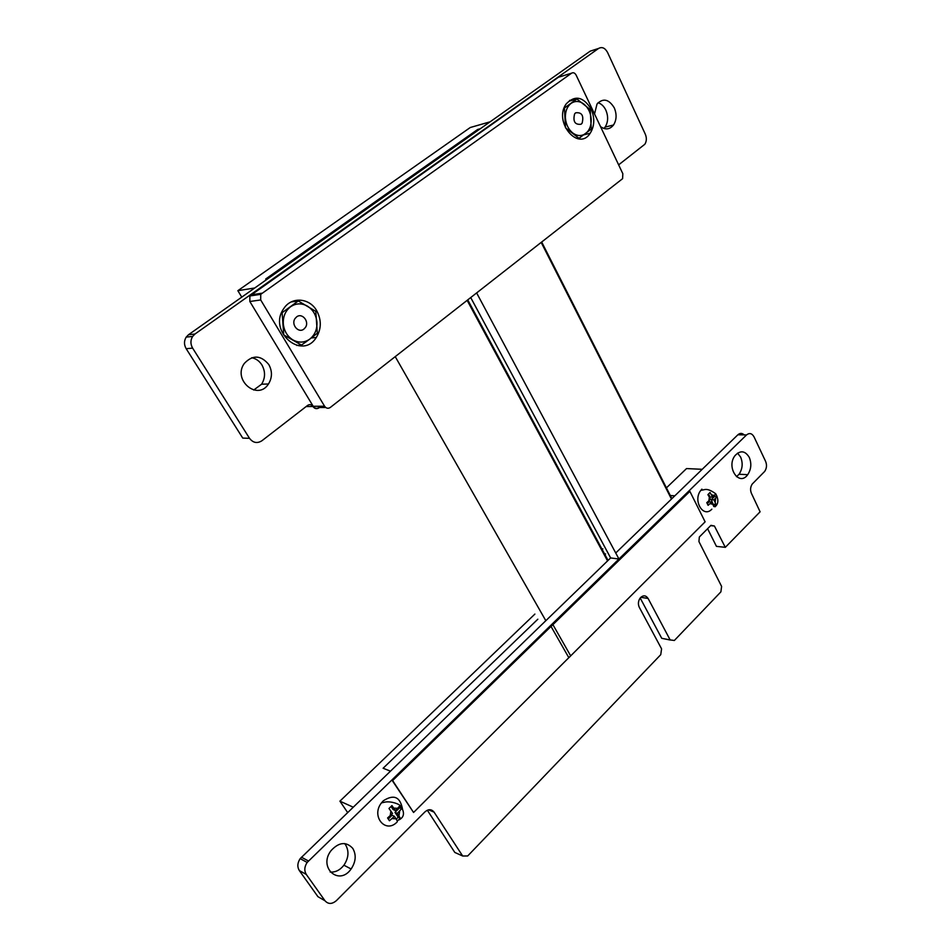 <?xml version="1.0" encoding="UTF-8"?>
<svg xmlns="http://www.w3.org/2000/svg" width="951" height="951" viewBox="0 0 951 951"><rect width="100%" height="100%" fill="white"/><g stroke="black" fill="none" stroke-linecap="round" stroke-linejoin="round"><path stroke-width="1.43" d="M462.685 856.019L434.084 812.142C431.528 809.016 428.485 808.932 424.954 811.881L336.416 900.609C332.054 904.294 328.261 904.353 325.004 900.775L306.293 874.445C304.082 870.724 304.368 866.73 307.161 862.438L618.946 559.022L476.665 292.979L618.946 559.01L746.559 434.928C749.471 432.646 751.956 433.287 754.024 436.842L765.638 461.461C767.029 465.003 766.72 468.296 764.723 471.375L752.253 484.023C750.375 486.912 750.089 489.991 751.397 493.272L760.099 511.804L725.304 547.36L714.415 526.01L710.956 525.332L699.342 537.006L698.926 541.559L721.607 586.422L720.894 591.855L674.354 640.475L670.158 639.928L648.095 598.464C645.741 595.112 643.09 594.981 640.13 598.084C638.169 601.091 637.883 604.17 639.298 607.332L661.575 648.855L660.755 654.668L467.702 855.959L462.685 856.019M427.332 810.228L454.804 852.441L462.507 855.924M325.004 900.775L317.943 896.686L299.315 870.545C297.116 866.848 297.401 862.878 300.171 858.634L610.625 557.94L618.946 559.022M610.625 557.94L470.745 297.615M319.429 407.515L319.049 407.813C316.719 409.263 314.686 408.823 312.95 406.493C311.464 404.496 309.717 404.104 307.696 405.352L261.917 440.753C257.198 443.701 253.061 442.881 249.519 438.328L192.625 348.125C190.366 344.131 190.366 340.232 192.637 336.428L194.967 334.027L598.607 48.43C602.078 46.599 605.05 47.93 607.534 52.4L645.313 134.21C646.835 137.943 646.668 141.295 644.826 144.267L618.637 164.856M249.519 438.328L242.755 438.09L186.182 348.708C183.935 344.749 183.947 340.886 186.194 337.106L188.512 334.728L590.191 51.164L592.865 50.284M615.737 552.995L737.893 434.773C740.033 432.919 742.125 432.967 744.158 434.88M707.592 528.697L716.436 546.361L725.019 547.3M670.158 639.928L661.73 638.311L670.3 640.047M661.73 638.311L640.189 598.013M330.175 872.055C335.418 872.436 339.994 870.141 343.917 865.208C348.684 857.968 349.231 851.157 345.546 844.75L344.595 843.561M352.762 848.363C346.176 841.35 338.96 842.087 331.091 850.574C317.872 867.455 339.02 886.51 351.121 868.988C355.912 861.689 356.459 854.806 352.762 848.363M253.703 390.029L261.596 384.216C265.4 377.975 265.507 371.568 261.917 364.97C259.409 361.023 256.009 358.598 251.718 357.719M268.812 364.566C260.836 355.02 252.669 354.652 244.3 363.46C232.21 380.02 257.709 401.274 268.479 383.978C272.307 377.678 272.414 371.211 268.812 364.566M736.49 476.701L739.058 474.252C742.565 468.926 743.088 463.196 740.627 457.074L737.572 453.116M749.281 457.383C745.132 450.679 740.401 450.061 735.087 455.529C725.791 467.048 739.105 487.007 747.712 474.68C751.219 469.319 751.742 463.541 749.281 457.383M603.933 128.492L605.098 127.113C608.2 122.097 608.45 116.426 605.835 110.114C603.944 106.262 601.353 103.79 598.072 102.72M600.521 126.614C605.49 130.085 609.829 129.538 613.538 124.985C616.652 119.921 616.902 114.215 614.275 107.855C608.878 99.118 603.136 97.822 597.038 103.98L594.53 113.965M581.109 124.224C574.939 124.973 572.775 121.526 574.606 113.906L575.652 112.812C581.822 112.111 583.985 115.558 582.131 123.154L581.109 124.224M590.25 109.603L576.9 98.975L564.418 108.022L565.488 127.803L578.981 138.275L591.26 129.122L590.25 109.603M569.28 101.139L576.9 98.975M577.423 138.656L578.981 138.275M565.393 117.793C565.215 111.338 567.129 106.524 571.111 103.362C575.296 100.616 579.599 100.889 584.045 104.182C588.324 107.843 590.702 112.86 591.201 119.244C591.367 125.615 589.501 130.382 585.59 133.568C581.477 136.373 577.186 136.171 572.704 132.95C568.353 129.324 565.916 124.284 565.393 117.793M303.856 329.105C298.376 333.635 290.697 324.35 295.119 318.454L296.617 316.885C302.168 312.392 309.741 321.711 305.33 327.56L303.856 329.105M315.78 311.357L298.281 300.956L282.114 312.677L283.743 334.907L301.455 345.07L309.8 339.103L317.325 333.242L315.78 311.357M291.826 301.836L298.281 300.956M296.783 345.451L301.455 345.07M283.303 323.756C282.994 316.469 285.431 310.799 290.602 306.745C296.011 303.143 301.622 302.941 307.446 306.127C313.057 309.741 316.219 315.126 316.933 322.258C317.23 329.415 314.852 335.037 309.8 339.103C304.486 342.776 298.887 343.061 293.003 339.971C287.297 336.428 284.064 331.019 283.303 323.756M241.768 297.128L237.857 290.685L470.281 127.505L490.098 121.823M478.115 130.275L477.687 129.455L265.698 279.012L267.98 278.619M477.687 129.455L480.338 128.706M254.725 287.987L237.857 290.685M325.706 407.492L318.87 407.515C316.707 408.871 314.817 408.454 313.212 406.291L249.84 301.503L249.875 295.963L558.403 77.257L571.599 73.168L260.74 294.334L260.693 299.945L324.576 406.22C326.205 408.407 328.107 408.823 330.282 407.468L622.596 178.681L622.834 173.712L576.116 75.093C574.844 72.882 573.346 72.24 571.599 73.168M591.177 109.127C583.355 96.657 575.058 94.886 566.273 103.814C553.006 121.573 578.327 152.089 590.214 133.223C594.589 126.067 594.91 118.043 591.177 109.127M316.778 310.846C309.681 297.806 291.517 296.332 283.79 308.54C267.504 331.031 301.859 360.893 316.279 337.498C321.438 328.975 321.604 320.095 316.778 310.846M295.88 301.277L293.479 300.98M298.923 345.819L300.968 345.106M302.252 344.512L306.567 341.468M571.159 100.604L569.578 100.366M578.612 138.858L580.704 137.075M666.425 487.863L686.527 468.57L702.218 469.307M347.614 812.499L339.911 801.158L353.142 807.149M537.826 619.208L383.11 768.253L390.362 771.118M605.609 553.91L604.919 554.576M670.3 495.507L674.818 495.816M339.911 801.158L534.89 614.073M602.185 549.5L602.875 548.834M714.938 505.516L715.96 504.446L714.035 499.846L717.042 496.47L715.734 493.807L712.715 497.183L710.052 492.499L707.889 494.639L710.563 499.311L706.783 502.651L708.103 505.314L711.871 501.973L713.809 506.574L714.938 505.516M711.835 509.177C703.276 518.533 692.542 500.511 700.792 490.407L704.12 489.706C707.021 488.802 710.896 490.169 715.734 493.807L715.734 493.807C717.565 497.23 719.717 502.948 715.009 506.812M714.035 499.846L711.312 499.644L714.7 496.303L714.344 495.578M713.202 504.672L711.312 499.644M713.607 504.268L715.96 504.446M707.306 503.614L709.161 501.771L711.871 501.973M700.792 490.407L701.897 489.147M712.715 497.183L710.005 496.993L708.543 494.045M714.7 496.303L717.042 496.47M398.838 819.584L400.252 818.11L397.34 813.39L401.631 808.683L399.789 805.901L395.485 810.597L391.943 805.568L388.983 808.481L392.549 813.509L387.58 817.967L389.446 820.761L394.403 816.303L397.316 821.022L398.838 819.584M397.221 821.866C385.773 834.241 370.7 816.374 381.458 802.882L383.241 800.837C393.845 793.99 400.276 796.807 402.535 809.301M397.34 813.39L394.986 812.356L399.586 807.803L399.028 806.959M396.27 819.12L398.207 817.206L394.986 812.356M398.207 817.206L400.252 818.11M388.281 818.977L392.05 815.257L394.403 816.303M395.485 810.597L393.132 809.574L391.087 806.472M399.586 807.803L401.631 808.683M705.119 521.837L568.841 657.712L551.045 626.459L689.867 491.37L705.119 521.837M413.566 812.475L392.62 780.569L552.888 624.605L570.659 655.845L413.566 812.475L392.157 780.379L689.867 491.37M395.247 356.661L545.815 620.682M467.179 300.409L607.558 560.912M541.226 242.493L671.465 499.061M428.568 809.824L434.084 812.142M299.315 870.545L306.293 874.445M301.431 857.196L308.421 860.988M306.163 406.541L312.95 406.493M186.182 348.708L192.625 348.125M188.512 334.728L194.967 334.027M590.191 51.164L598.607 48.43M737.893 434.773L746.559 434.928M710.623 525.665L714.415 526.01M640.819 597.299L648.095 598.464M313.212 406.291L324.576 406.22M260.693 299.945L249.84 301.503M250.921 294.881L261.798 293.229M714.415 495.507L711.55 494.817M715.188 502.199L715.723 498.158M710.171 503.661L713.036 504.327M709.387 496.945L708.852 500.999M397.803 808.314L393.845 808.112M398.98 815.863L399.646 811.096M392.074 818.597L396.044 818.775M390.897 811.025L390.219 815.803M307.161 862.438L300.171 858.634M192.637 336.428L186.194 337.106M351.121 868.988L343.917 865.208M268.479 383.978L261.596 384.216M747.712 474.68L739.058 474.252M613.538 124.985L605.098 127.113M249.875 295.963L260.74 294.334M311.357 337.926L316.279 337.498M583.89 134.816L590.214 133.223M398.968 819.905C404.258 817.159 404.888 812.63 400.835 806.329C399.705 804.094 391.443 801.087 385.274 802.038L381.458 802.882M467.773 299.945L608.069 560.424M541.725 242.101L671.893 498.645"/></g></svg>
